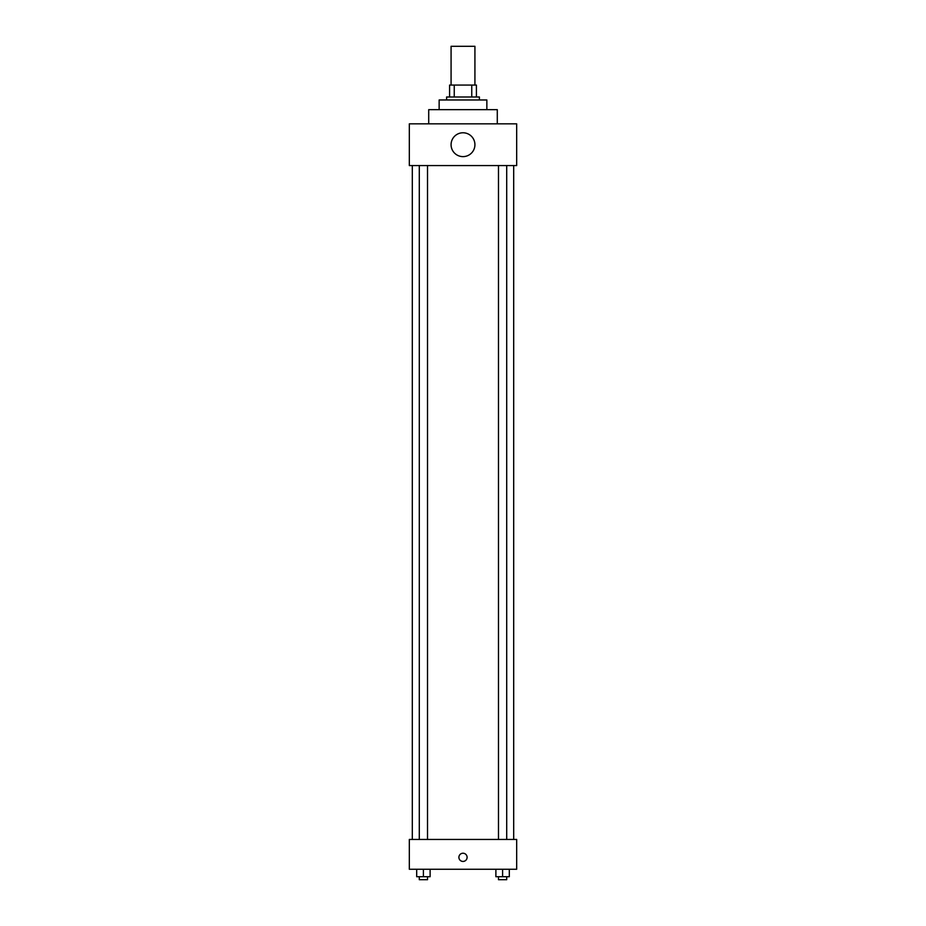 <?xml version="1.0" encoding="UTF-8"?>
<svg xmlns="http://www.w3.org/2000/svg" width="926" height="926" viewBox="0 0 926 926"><rect width="100%" height="100%" fill="white"/><g stroke="black" fill="none" stroke-linecap="round" stroke-linejoin="round"><path stroke-width="1.39" d="M474.922 85.065L474.922 46.3L451.078 46.3L451.078 85.065M454.249 96.987L454.249 85.065L449.585 85.065L449.585 96.987L449.585 85.065M454.249 85.065L476.415 85.065L476.415 96.987M471.751 96.987L471.751 85.065M446.598 99.973L446.598 96.987L479.402 96.987L479.402 99.973M439.144 109.662L439.144 99.973L486.856 99.973L486.856 109.662M428.715 123.829L428.715 109.662L497.285 109.662L497.285 123.829M409.327 123.829L516.673 123.829L516.673 165.569L409.327 165.569L409.327 123.829M451.078 144.699A11.922 11.922 0 0 0 468.961 155.024A11.922 11.922 0 0 0 468.961 134.374A11.922 11.922 0 0 0 451.078 144.699M412.313 839.442L412.313 165.569M498.477 165.569L498.477 839.442M419.293 839.442L419.293 165.569M409.327 839.442L516.673 839.442L516.673 869.259L409.327 869.259L409.327 839.442M463 861.435A4.098 4.098 0 0 1 459.446 855.288A4.098 4.098 0 0 1 466.554 855.288A4.098 4.098 0 0 1 463 861.435M495.885 869.259L495.885 876.714L509.312 876.714L509.312 869.259L509.312 876.714M502.598 876.714L502.598 869.259M506.707 876.714L506.707 879.7L498.477 879.7L498.477 876.714M416.688 869.259L416.688 876.714L430.115 876.714L430.115 869.259L430.115 876.714M423.402 876.714L423.402 869.259M427.523 876.714L427.523 879.7L419.293 879.7L419.293 876.714M513.687 839.442L513.687 165.569M506.707 165.569L506.707 839.442M427.523 839.442L427.523 165.569"/></g></svg>
